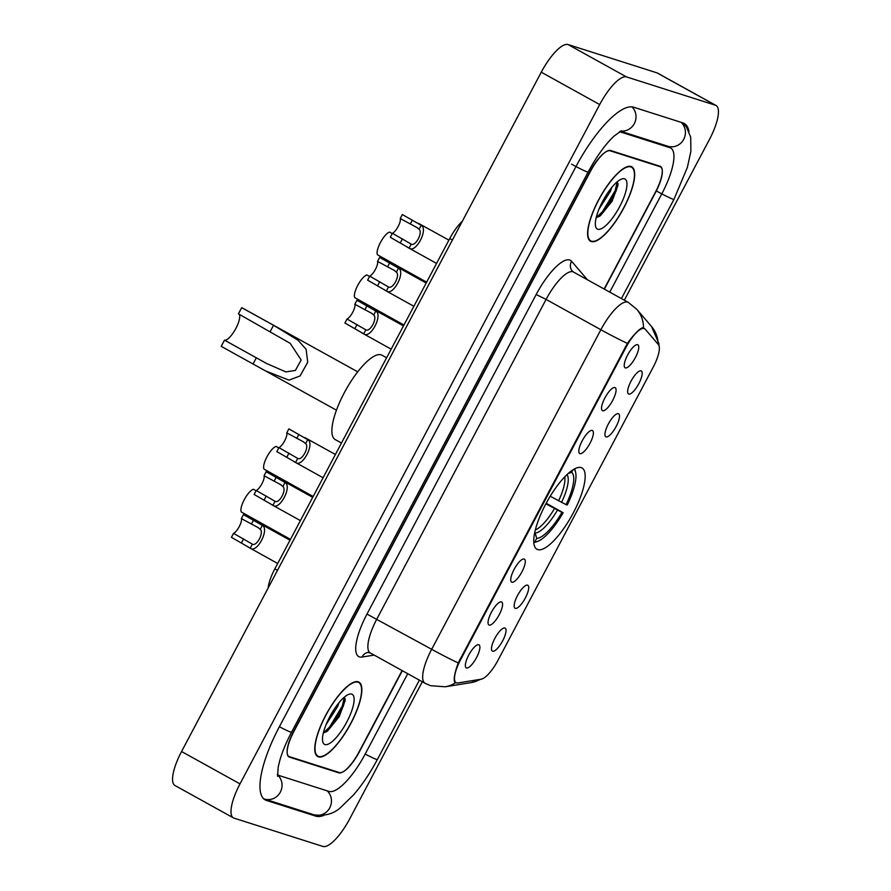 <?xml version="1.0" encoding="UTF-8"?>
<svg xmlns="http://www.w3.org/2000/svg" width="891" height="891" viewBox="0 0 891 891"><rect width="100%" height="100%" fill="white"/><g stroke="black" fill="none" stroke-linecap="round" stroke-linejoin="round"><path stroke-width="1.34" d="M537.752 549.602A46.477 14.211 119 0 0 572.568 514.23A46.477 14.211 119 0 0 581.968 467.931A46.477 14.211 119 0 0 581.177 467.586A46.477 14.211 119 0 0 546.35 502.958A46.477 14.211 119 0 0 536.95 549.257A46.477 14.211 119 0 0 537.752 549.602M527.583 585.153A13.153 4.021 -61 0 1 525.334 598.006A13.153 4.021 -61 0 1 515.288 608.364A13.153 4.021 -61 0 1 514.508 607.673A13.153 4.021 -61 0 1 517.916 594.809A13.153 4.021 -61 0 1 527.015 585.086A13.153 4.021 -61 0 1 527.583 585.153M618.365 413.691A13.153 4.021 -61 0 1 616.127 426.544A13.153 4.021 -61 0 1 606.08 436.902A13.153 4.021 -61 0 1 605.29 436.222A13.153 4.021 -61 0 1 608.698 423.348A13.153 4.021 -61 0 1 617.797 413.636A13.153 4.021 -61 0 1 618.365 413.691M641.063 370.834A13.153 4.021 -61 0 1 638.814 383.676A13.153 4.021 -61 0 1 628.768 394.045A13.153 4.021 -61 0 1 627.988 393.354A13.153 4.021 -61 0 1 631.396 380.49A13.153 4.021 -61 0 1 640.495 370.767A13.153 4.021 -61 0 1 641.063 370.834M504.885 628.021A13.153 4.021 -61 0 1 502.647 640.863A13.153 4.021 -61 0 1 492.6 651.232A13.153 4.021 -61 0 1 491.81 650.541A13.153 4.021 -61 0 1 495.229 637.678A13.153 4.021 -61 0 1 504.317 627.955A13.153 4.021 -61 0 1 504.885 628.021M501.466 601.882A13.153 4.021 -61 0 1 499.216 614.734A13.153 4.021 -61 0 1 489.17 625.092A13.153 4.021 -61 0 1 488.391 624.413A13.153 4.021 -61 0 1 491.799 611.538A13.153 4.021 -61 0 1 500.898 601.826A13.153 4.021 -61 0 1 501.466 601.882M524.164 559.025A13.153 4.021 -61 0 1 521.914 571.866A13.153 4.021 -61 0 1 511.868 582.235A13.153 4.021 -61 0 1 511.089 581.545A13.153 4.021 -61 0 1 514.497 568.681A13.153 4.021 -61 0 1 523.585 558.958A13.153 4.021 -61 0 1 524.164 559.025M592.248 430.42A13.153 4.021 -61 0 1 589.998 443.272A13.153 4.021 -61 0 1 579.963 453.642A13.153 4.021 -61 0 1 579.172 452.951A13.153 4.021 -61 0 1 582.58 440.087A13.153 4.021 -61 0 1 591.68 430.364A13.153 4.021 -61 0 1 592.248 430.42M614.946 387.563A13.153 4.021 -61 0 1 612.696 400.404A13.153 4.021 -61 0 1 602.65 410.773A13.153 4.021 -61 0 1 601.87 410.083A13.153 4.021 -61 0 1 605.279 397.219A13.153 4.021 -61 0 1 614.378 387.496A13.153 4.021 -61 0 1 614.946 387.563M637.644 344.694A13.153 4.021 -61 0 1 635.394 357.547A13.153 4.021 -61 0 1 625.348 367.905A13.153 4.021 -61 0 1 624.569 367.215A13.153 4.021 -61 0 1 627.977 354.351A13.153 4.021 -61 0 1 637.065 344.639A13.153 4.021 -61 0 1 637.644 344.694M478.768 644.75A13.153 4.021 -61 0 1 476.529 657.591A13.153 4.021 -61 0 1 466.483 667.96A13.153 4.021 -61 0 1 465.692 667.27A13.153 4.021 -61 0 1 469.111 654.406A13.153 4.021 -61 0 1 478.2 644.683A13.153 4.021 -61 0 1 478.768 644.75M457.929 682.952A23.678 7.239 -61 0 1 456.548 682.885A23.678 7.239 -61 0 1 456.136 682.706A23.678 7.239 -61 0 1 460.58 659.752L626.095 347.167A23.678 7.239 -61 0 1 644.583 328.69A23.678 7.239 -61 0 1 645.229 329.213L658.371 344.561A23.678 7.239 -61 0 1 653.281 366.981L497.88 660.465A23.678 7.239 -61 0 1 481.185 679.198L457.929 682.952M268.146 587.993A26.307 8.041 -61 0 1 274.829 568.892L449.743 238.532A26.307 8.041 -61 0 1 462.306 221.302M604.131 289.007L655.531 191.933A26.307 8.041 119 0 0 660.465 166.428A26.307 8.041 119 0 0 660.019 166.238L610.602 150.512A26.307 8.041 119 0 0 590.521 171.239L293.919 731.422A26.307 8.041 119 0 0 288.974 756.927A26.307 8.041 119 0 0 289.43 757.116L338.836 772.842A26.307 8.041 119 0 0 358.928 752.115L402.097 670.567M609.767 292.125L661.768 193.915A47.357 14.479 119 0 0 670.667 148.017A47.357 14.479 119 0 0 669.843 147.672L620.437 131.946A47.357 14.479 119 0 0 619.535 131.745M277.402 774.168A47.357 14.479 119 0 0 278.783 775.337A47.357 14.479 119 0 0 279.596 775.682L329.002 791.42A47.357 14.479 119 0 0 365.165 754.098L407.744 673.696M624.335 300.189L709.436 139.475A35.083 10.725 119 0 0 716.019 105.472A35.083 10.725 119 0 0 715.417 105.216L626.484 76.904A35.083 10.725 119 0 0 599.699 104.548L240.002 783.88A35.083 10.725 119 0 0 233.42 817.882A35.083 10.725 119 0 0 234.021 818.138L322.954 846.45A35.083 10.725 119 0 0 349.74 818.807L422.312 681.76M716.019 105.472L657.58 73.118A35.083 10.725 119 0 0 656.979 72.862L568.046 44.55A35.083 10.725 119 0 0 541.26 72.193L181.564 751.525A35.083 10.725 119 0 0 174.981 785.528L233.42 817.882M688.966 131.356A75.423 23.055 119 0 0 684.255 123.47A75.423 23.055 119 0 0 682.952 122.913L633.546 107.187A75.423 23.055 119 0 0 575.954 166.606L279.351 726.789A75.423 23.055 119 0 0 265.184 799.884A75.423 23.055 119 0 0 266.487 800.452L315.893 816.178A75.423 23.055 119 0 0 323.778 815.421M318.432 756.86A42.534 12.997 119 0 0 350.297 724.494A42.534 12.997 119 0 0 358.906 682.116A42.534 12.997 119 0 0 358.171 681.804A42.534 12.997 119 0 0 326.306 714.17A42.534 12.997 119 0 0 317.697 756.537A42.534 12.997 119 0 0 318.432 756.86M591.268 241.55A42.534 12.997 119 0 0 623.143 209.185A42.534 12.997 119 0 0 631.741 166.817A42.534 12.997 119 0 0 631.006 166.494A42.534 12.997 119 0 0 599.142 198.871A42.534 12.997 119 0 0 590.544 241.238A42.534 12.997 119 0 0 591.268 241.55M456.671 682.751L454.833 682.383C453.374 679.744 454.51 673.262 458.23 662.937L627.42 343.38C633.969 334.314 639.036 329.091 642.623 327.699L645.028 329.013M458.23 662.937A30.695 1.782 27.9 0 1 431.678 649.294A35.083 10.725 -61 0 0 425.085 683.297L430.721 685.725L445.177 686.783A30.695 28.423 -99.2 0 0 455.479 682.784L454.833 682.383M658.159 344.316A30.695 29.035 -40.6 0 0 651.466 326.44L636.82 309.344A30.695 29.035 -40.6 0 1 643.514 327.643L643.224 327.61M604.365 289.13L655.576 192.4A26.307 8.041 119 0 0 660.521 166.907A26.307 8.041 119 0 0 660.075 166.706L610.146 150.813A26.307 8.041 119 0 0 590.054 171.54L293.863 730.954A26.307 8.041 119 0 0 288.918 756.448A26.307 8.041 119 0 0 289.375 756.648L339.293 772.542A26.307 8.041 119 0 0 359.385 751.815L402.331 670.7M327.532 731.066A35.083 10.725 119 0 0 328.634 729.595M357.959 682.194A42.1 12.864 119 0 0 326.429 714.226A42.1 12.864 119 0 0 317.909 756.158A42.1 12.864 119 0 0 318.633 756.47A42.1 12.864 119 0 0 350.174 724.439A42.1 12.864 119 0 0 358.694 682.506A42.1 12.864 119 0 0 357.959 682.194M338.948 702.732L337.678 706.474L326.173 724.416M334.002 709.514L330.071 716.164M324.948 744.564A28.59 8.743 119 0 0 346.777 722.033A28.59 8.743 119 0 0 351.655 694.1A28.59 8.743 119 0 0 348.96 694.278A28.59 8.743 119 0 0 330.65 715.094A28.59 8.743 119 0 0 322.731 741.668A28.59 8.743 119 0 0 324.948 744.564M323.333 733.015L327.509 731.077L339.271 716.531L345.151 700.593L344.449 697.052L342.278 706.04L329.592 727.034L323.344 732.97M345.185 699.546L343.191 706.541L330.505 727.546L326.106 732.001M630.806 166.884A42.1 12.864 119 0 0 599.264 198.916A42.1 12.864 119 0 0 590.755 240.848A42.1 12.864 119 0 0 591.479 241.16A42.1 12.864 119 0 0 623.021 209.129A42.1 12.864 119 0 0 631.53 167.196A42.1 12.864 119 0 0 630.806 166.884M611.783 187.433L610.513 191.175L599.008 209.107M606.849 194.216L602.906 200.854M597.783 229.254A28.59 8.743 119 0 0 619.624 206.723A28.59 8.743 119 0 0 624.502 178.801A28.59 8.743 119 0 0 621.807 178.968A28.59 8.743 119 0 0 603.497 199.796A28.59 8.743 119 0 0 595.567 226.359A28.59 8.743 119 0 0 597.783 229.254M596.168 217.705L600.345 215.778L612.106 201.221L617.998 185.283L617.296 181.753L615.124 190.73L602.427 211.735L596.179 217.66M618.031 184.237L616.037 191.231L603.341 212.236L598.952 216.691M252.353 544.167L250.248 548.143C256.764 553.857 269.806 529.221 262.31 525.356L243.466 514.597L241.361 518.584A8.765 2.684 -61 0 1 239.267 526.548A8.765 2.684 -61 0 1 233.542 533.353L252.353 544.167C256.675 546.751 264.237 532.462 260.205 529.332L257.867 527.427M250.248 548.143L231.426 537.34L233.542 533.353M277.691 563.468L248.244 547.13M258.479 527.795L241.361 518.584M275.052 501.299L272.936 505.275C279.451 511 292.504 486.352 285.009 482.488L266.164 471.729L264.059 475.727A8.765 2.684 -61 0 1 261.965 483.679A8.765 2.684 -61 0 1 256.24 490.484L275.052 501.299C279.373 503.883 286.935 489.593 282.904 486.475L280.554 484.559M272.936 505.275L254.124 494.472L256.24 490.484M300.39 520.6L270.942 504.273M281.177 484.927L264.059 475.727M297.739 458.431L295.634 462.418C302.149 468.131 315.202 443.495 307.696 439.631L288.862 428.872L286.746 432.859A8.765 2.684 -61 0 1 284.663 440.822A8.765 2.684 -61 0 1 278.939 447.616L297.739 458.431C302.06 461.026 309.634 446.736 305.591 443.607L303.252 441.702M295.634 462.418L276.823 451.614L278.939 447.616M323.088 477.743L293.629 461.404M303.876 442.059L286.746 432.859M365.833 329.837L363.728 333.824C370.244 339.538 383.286 314.902 375.79 311.037L356.946 300.267L354.841 304.265A8.765 2.684 -61 0 1 352.747 312.218A8.765 2.684 -61 0 1 347.022 319.023L365.833 329.837C370.155 332.432 377.717 318.132 373.685 315.013L371.347 313.109M363.728 333.824L344.906 323.01L347.022 319.023M391.171 349.149L361.724 332.811M371.959 313.465L354.841 304.265M388.521 286.98L386.416 290.956C392.931 296.67 405.984 272.033 398.489 268.169L379.644 257.41L377.528 261.397A8.765 2.684 -61 0 1 375.445 269.36A8.765 2.684 -61 0 1 369.72 276.154L388.521 286.98C392.842 289.564 400.415 275.274 396.372 272.145L394.034 270.24M386.416 290.956L367.604 280.153L369.72 276.154M413.87 306.281L384.411 289.943M394.657 270.597L377.528 261.397M411.219 244.112L409.114 248.088C415.629 253.801 428.682 229.165 421.176 225.3L402.342 214.542L400.226 218.529A8.765 2.684 -61 0 1 398.143 226.492A8.765 2.684 -61 0 1 392.408 233.297L411.219 244.112C415.54 246.696 423.114 232.406 419.071 229.277L416.732 227.372M409.114 248.088L390.303 237.284L392.408 233.297M436.568 263.413L407.109 247.085M417.356 227.74L400.226 218.529M256.096 490.763L253.423 489.282A13.153 4.021 -61 0 0 244.279 499.662A13.153 4.021 -61 0 0 241.372 512.024L290.466 539.345M278.783 447.895L276.11 446.413A13.153 4.021 -61 0 0 266.977 456.793A13.153 4.021 -61 0 0 264.07 469.156L313.164 496.487M369.576 276.433L366.903 274.951A13.153 4.021 -61 0 0 357.759 285.332A13.153 4.021 -61 0 0 354.852 297.694L403.946 325.026M392.263 233.576L389.59 232.094A13.153 4.021 -61 0 0 380.457 242.463A13.153 4.021 -61 0 0 377.55 254.837L426.644 282.157M357.703 371.825L242.085 307.818A21.93 6.705 119 0 0 241.706 307.651L273.537 325.282L297.984 340.206L306.114 349.283L307.707 362.225L300.111 375.924L289.007 380.156L265.395 370.845L221.224 346.343L224.499 340.15A14.913 4.555 119 0 0 235.447 329.202A14.913 4.555 119 0 0 238.911 314.111M224.499 340.15L266.576 363.483L285.855 371.903L295.378 370.433L301.18 359.975L290.176 343.325L238.42 313.844L241.706 307.651M550.215 496.231L566.041 504.618A37.712 11.527 119 0 0 571.677 472.319L573.047 469.735M546.183 503.248L563.145 512.737A41.743 12.764 119 0 1 537.318 541.528A41.743 12.764 119 0 1 534.789 541.995L536.694 538.409A37.712 11.527 119 0 0 561.943 512.358L545.871 503.827M386.605 357.759L381.927 355.175A48.237 14.746 119 0 0 381.103 354.818A48.237 14.746 119 0 0 344.962 391.517A48.237 14.746 119 0 0 335.205 439.564L341.465 443.027M566.041 504.618L567.244 505.008A41.743 12.764 119 0 0 575.619 472.353L575.107 470.17A43.503 13.298 119 0 0 574.684 468.789M533.809 542.63A43.503 13.298 119 0 0 535.201 542.251L537.318 541.528M575.619 472.353A41.743 12.764 119 0 0 574.038 469.145M534.789 541.995L533.787 542.318M561.943 512.358L563.145 512.737M571.677 472.319L568.213 473.455M534.845 532.05L536.694 538.409M626.095 347.167L625.371 346.766M460.58 659.752L459.867 659.362M277.491 570.363L274.829 568.892M452.405 240.002L449.743 238.532M571.577 164.178A14.033 0.813 27.9 0 0 588.138 172.063C596.647 156.371 605.256 144.409 613.955 136.178L621.45 130.765M631.975 106.853A14.033 13.332 107.7 0 1 634.303 123.604A14.033 13.332 107.7 0 1 620.815 131.033M681.103 122.323A14.033 13.332 107.7 0 1 683.709 139.33A14.033 13.332 107.7 0 1 667.76 146.235L620.504 131.189M682.461 122.746L686.36 126.778L690.714 137.214L690.893 151.303L687.384 167.352L673.941 199.384A14.033 0.813 -152.1 0 1 657.38 191.498M419.394 680.145L377.339 759.566A14.033 0.813 -152.1 0 1 365.187 754.053M377.339 759.566C370.077 773.221 362.069 785.071 353.326 795.117L341.609 806.544C334.515 813.683 325.248 816.412 313.81 814.742A14.033 13.332 -72.3 0 0 329.748 807.836A14.033 13.332 -72.3 0 0 327.153 790.829M263.669 798.759L264.404 799.015A14.033 13.332 -72.3 0 0 280.342 792.11A14.033 13.332 -72.3 0 0 277.413 774.802M279.384 726.733A14.033 0.813 27.9 0 0 291.535 732.246L588.138 172.063M541.26 72.193L599.699 104.548M568.046 44.55L626.484 76.904M656.979 72.862L715.417 105.216M181.564 751.525L240.002 783.88M336.909 771.784L338.836 772.842M288.573 756.637L289.43 757.116M312.607 814.352L315.893 816.178M264.026 799.082L266.487 800.452M619.791 131.59L620.437 131.946M666.568 145.857L669.843 147.672M536.17 294.531L546.083 299.409L376.882 618.955A35.083 10.725 119 0 0 370.3 652.958L367.972 652.435A8.765 8.119 80.8 0 0 362.069 657.046A43.848 13.41 -61 0 1 366.981 614.088L536.17 294.531A43.848 13.41 -61 0 1 569.661 259.983A43.848 13.41 -61 0 1 571.61 261.297L586.256 278.393A43.848 13.41 -61 0 1 587.002 279.518M572.868 271.766A35.083 10.725 119 0 0 546.083 299.409L600.868 329.737A35.083 10.725 -61 0 1 627.654 302.105A35.083 10.725 -61 0 1 628.255 302.361L573.47 272.033A35.083 10.725 119 0 0 572.868 271.766M627.42 343.38A30.695 1.782 -152.1 0 1 600.868 329.737L431.678 649.294L366.981 614.088M481.084 679.209L471.094 682.606A30.695 28.423 -99.2 0 0 480.16 679.365M374.153 655.097L362.069 657.046M610.146 150.813L609.377 150.39M660.075 166.706L658.148 165.648M573.47 272.033L572.256 271.042A8.765 8.297 139.4 0 1 571.61 261.297M334.014 723.091A35.083 10.725 119 0 0 345.118 698.733M606.86 207.781A35.083 10.725 119 0 0 617.964 183.423M262.31 525.356L260.205 529.332M243.566 538.899L241.45 542.886M253.489 520.144L251.373 524.131M285.009 482.488L282.904 486.475M266.253 496.031L264.148 500.018M276.188 477.275L274.072 481.274M307.696 439.631L305.591 443.607M288.951 453.163L286.835 457.161M298.886 434.418L296.77 438.405M375.79 311.037L373.685 315.013M357.035 324.569L354.93 328.567M366.969 305.825L364.853 309.812M398.489 268.169L396.372 272.145M379.733 281.712L377.628 285.699M389.668 262.956L387.552 266.944M421.176 225.3L419.071 229.277M402.431 238.844L400.315 242.831M412.366 220.088L410.25 224.075M558.568 500.853A32.444 9.924 119 0 0 564.76 476.819M535.335 529.945A32.444 9.924 119 0 0 554.469 508.594M561.542 502.413A33.735 10.313 119 0 0 566.999 474.58M535.246 533.041A33.735 10.313 119 0 0 557.443 510.142M270.263 331.474L273.537 325.282M253.055 363.962L256.33 357.781M644.583 328.69L642.745 327.665M456.136 682.706L454.51 681.804M673.941 199.384L621.428 298.574M277.58 776.306L278.215 766.984L279.774 760.558C282.258 751.87 286.178 742.437 291.535 732.246M313.81 814.742L264.404 799.015M666.991 145.99L670.667 148.017M277.402 774.58L278.783 775.337M651.466 326.44L658.805 343.213L659.006 345.741M445.177 686.783L471.094 682.606M636.82 309.344L628.255 302.361M288.918 756.448L287.96 755.924M660.521 166.907L658.382 165.715M425.085 683.297L370.3 652.958M316.283 755.256L317.909 756.158M357.057 681.604L358.694 682.506M589.118 239.946L590.755 240.848M629.904 166.294L631.53 167.196M259.548 523.351L290.009 540.213M282.247 480.483L312.708 497.345M304.945 437.626L335.395 454.488M373.028 309.032L403.489 325.894M395.727 266.164L426.188 283.026M418.425 223.296L448.875 240.158M266.142 371.257L336.464 410.194"/></g></svg>
